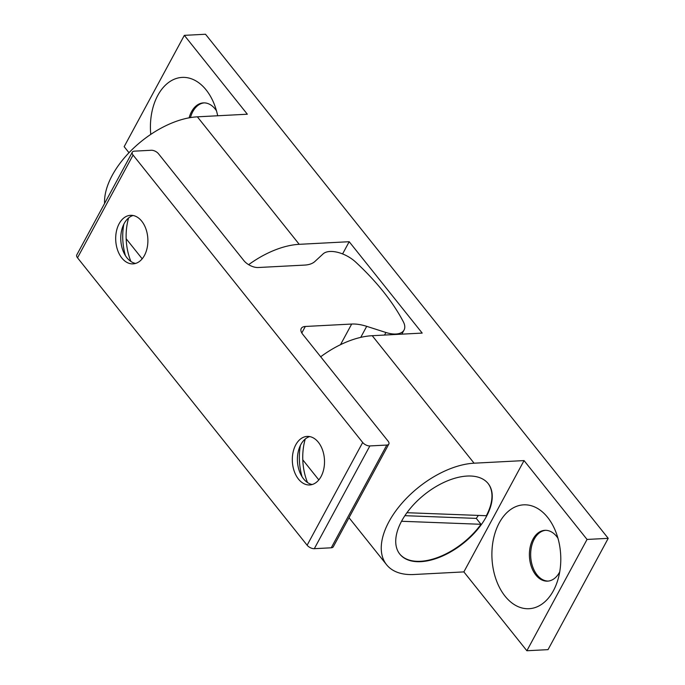 <?xml version="1.0" encoding="UTF-8"?>
<svg xmlns="http://www.w3.org/2000/svg" width="685" height="685" viewBox="0 0 685 685"><rect width="100%" height="100%" fill="white"/><g stroke="black" fill="none" stroke-linecap="round" stroke-linejoin="round"><path stroke-width="1.03" d="M190.439 117.589A25.439 16.825 87 0 1 204.079 102.878M548.206 581.085A25.439 16.825 87 0 1 530.712 556.545A25.439 16.825 87 0 1 545.551 530.318M248.646 264.667A73.483 40.509 -38.6 0 1 299.225 244.322L197.374 116.827L247.336 114.215L184.342 35.355L205.517 34.25L608.22 538.333L587.045 539.446L524.051 460.585L474.088 463.197L372.229 335.701A73.483 40.509 141.4 0 0 320.683 356.765M587.045 539.446L526.868 650.75L548.034 649.645L608.22 538.333M547.64 517.389A52.009 34.396 87 0 1 555.338 530.678A52.009 34.396 87 0 1 557.907 579.698A52.009 34.396 87 0 1 509.905 601.302A52.009 34.396 87 0 1 497.558 526.32A52.009 34.396 87 0 1 547.64 517.389M526.868 650.75L463.865 571.898L524.051 460.585M401.538 521.268L480.99 524.29A56.53 31.159 -38.6 0 1 399.68 553.951M404.886 515.677L476.28 518.391A56.53 31.159 141.4 0 0 478.327 515.411M463.865 571.898L413.903 574.51A73.483 40.509 -38.6 0 1 386.58 564.723A73.483 40.509 -38.6 0 1 401.564 503.655A73.483 40.509 -38.6 0 1 474.088 463.197M559.713 571.889A25.439 16.825 87 0 1 547.572 581.137A25.439 16.825 87 0 1 529.445 556.614A25.439 16.825 87 0 1 544.917 530.327A25.439 16.825 87 0 1 556.657 536.466A25.439 16.825 87 0 1 557.958 538.264M189.12 117.82A25.439 16.825 87 0 1 203.436 102.887A25.439 16.825 87 0 1 215.184 109.026A25.439 16.825 87 0 1 216.486 110.824M150.76 134.397A52.009 34.396 87 0 1 167.654 83.21A52.009 34.396 87 0 1 206.159 89.949A52.009 34.396 87 0 1 213.866 103.238A52.009 34.396 87 0 1 217.693 115.765M197.374 116.827A73.483 40.509 141.4 0 0 134.277 147.498A73.483 40.509 141.4 0 0 104.591 203.462M128.994 152.721L124.156 146.667L184.342 35.355M342.586 253.921L349.196 241.711L299.225 244.322M372.229 335.701L422.2 333.09L349.196 241.711M486.341 516.636A56.53 31.159 -38.6 0 1 441.936 556.28A56.53 31.159 -38.6 0 1 399.826 554.139A56.53 31.159 -38.6 0 1 424.546 494.51A56.53 31.159 -38.6 0 1 488.157 483.567A56.53 31.159 -38.6 0 1 486.341 516.636M488.011 483.387A56.53 31.159 -38.6 0 1 486.341 515.719L406.958 512.705M476.28 518.391L480.99 524.29M130.895 261.456A46.922 31.03 87 0 1 128.617 217.941M351.67 324.048A33.916 17.253 28.4 0 1 366.706 326.334L385.912 332.49A22.614 11.499 28.4 0 0 404.056 330.033A22.614 11.499 28.4 0 0 403.319 321.736A203.505 103.521 28.4 0 0 355.626 262.038A22.614 11.499 28.4 0 0 323.115 253.887L314.894 261.482A33.916 17.253 28.4 0 1 304.568 265.095L258.202 267.518A11.302 5.754 28.4 0 1 243.851 260.591L158.475 153.731A5.651 2.877 28.4 0 0 151.299 150.263L134.363 151.154A5.651 2.877 28.4 0 0 132.333 152.147A5.651 2.877 28.4 0 0 133.07 155.058L362.682 442.476A5.651 2.877 28.4 0 0 369.866 445.935L386.802 445.053A5.651 2.877 28.4 0 0 388.832 444.06A5.651 2.877 28.4 0 0 388.095 441.149L302.719 334.289A11.302 5.754 28.4 0 1 301.246 328.466A11.302 5.754 28.4 0 1 305.304 326.471L351.67 324.048L340.513 344.675M121.836 258.005A24.309 16.072 87 0 1 116.373 231.539A24.309 16.072 87 0 1 130.518 215.321A24.309 16.072 87 0 1 147.84 238.757A24.309 16.072 87 0 1 133.061 263.871A24.309 16.072 87 0 1 121.836 258.005M298.463 479.089A24.309 16.072 87 0 1 293 452.631A24.309 16.072 87 0 1 307.145 436.413A24.309 16.072 87 0 1 324.467 459.84A24.309 16.072 87 0 1 309.68 484.954A24.309 16.072 87 0 1 298.463 479.089M132.333 152.147L76.78 254.897A5.651 2.877 28.4 0 0 77.516 257.8L307.128 545.217A5.651 2.877 28.4 0 0 314.312 548.685L331.249 547.794A5.651 2.877 28.4 0 0 333.278 546.801L388.832 444.06M312.206 484.518A24.309 16.072 87 0 1 303.541 478.824A24.309 16.072 87 0 1 299.944 472.616A24.309 16.072 87 0 1 298.746 449.703A24.309 16.072 87 0 1 309.697 436.585M302.051 476.717A46.922 31.03 87 0 1 300.407 445.404M307.514 482.548A46.922 31.03 87 0 1 305.245 439.034M135.579 263.425A24.309 16.072 87 0 1 126.913 257.74A24.309 16.072 87 0 1 123.317 251.523A24.309 16.072 87 0 1 122.118 228.61A24.309 16.072 87 0 1 133.078 215.492M125.423 255.625A46.922 31.03 87 0 1 123.788 224.312M362.682 442.476L307.128 545.217M133.07 155.058L77.516 257.8M369.866 445.935L314.312 548.685M305.304 326.471L301.802 332.953M386.802 445.053L331.249 547.794M366.706 326.334L360.738 337.38M385.912 332.49L384.525 335.059M302.787 459.832L318.816 479.902M349.007 517.697L386.58 564.723M126.16 238.74L142.189 258.81M401.821 334.16L404.056 330.033"/></g></svg>
